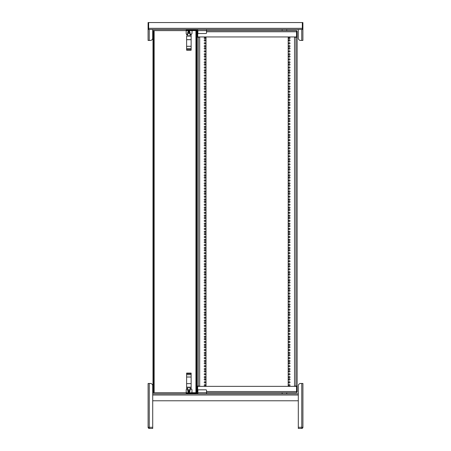 <?xml version="1.0" encoding="UTF-8"?>
<svg xmlns="http://www.w3.org/2000/svg" width="451" height="451" viewBox="0 0 451 451"><rect width="100%" height="100%" fill="white"/><g stroke="black" fill="none" stroke-linecap="round" stroke-linejoin="round"><path stroke-width="0.68" d="M302.897 29.467L301.742 29.467L301.742 40.427L302.897 40.427L302.897 22.55L148.948 22.55A0.288 0.288 0 0 0 148.655 22.849L148.655 28.328L302.317 28.328L302.317 22.849A0.288 0.288 0 0 0 302.029 22.561L148.08 22.55L148.08 40.427L148.08 29.467L152.404 29.467A0.288 0.288 0 0 1 152.692 29.755L152.692 38.115A2.306 2.306 0 0 1 150.386 40.427L149.236 40.427L150.386 40.427M302.317 29.467L302.897 29.287M148.655 29.467L148.08 29.287M152.494 29.484L298.483 29.484M197.888 391.547L197.888 393.853L298.308 393.853L152.714 393.853L197.888 393.853L197.718 393.278L186.212 393.278L186.212 393.853L186.212 389.816A0.575 0.575 0 0 1 186.793 389.241L187.729 389.241M190.034 389.241L191.404 389.241A0.575 0.575 0 0 1 191.979 389.816L191.979 392.703L197.093 392.703L197.093 392.128L197.668 392.128L197.093 392.128L197.093 391.547L197.668 391.547L197.668 386.36L296.555 386.36L296.256 386.073M296.532 37.236L294.537 37.236L294.537 386.073L297.13 386.073L297.13 391.547L296.555 391.547L296.555 386.36M206.535 391.547L296.555 391.547L296.555 392.703L206.535 392.703L206.535 390.397A0.575 0.575 0 0 0 205.96 389.816L198.468 389.816A0.575 0.575 0 0 0 197.888 390.397L197.888 392.703L206.535 392.703L206.535 393.853M197.69 386.073L199.686 386.073L199.686 37.236L197.093 37.236L197.093 30.6L191.957 30.6M197.865 30.6L197.668 36.948L296.555 36.948L296.555 30.6L206.513 30.6M297.13 37.236L297.13 386.293L296.532 386.073M297.13 391.547L297.13 392.128L296.555 392.128L297.13 392.128M296.555 31.181L297.13 31.181L297.13 37.01L296.256 37.236M296.555 386.293L297.13 386.293M204.224 40.404A0.648 0.648 0 0 1 205.199 39.846A0.648 0.648 0 0 1 205.199 40.968A0.648 0.648 0 0 1 204.224 40.404M204.224 43.29A0.648 0.648 0 0 1 205.199 42.727A0.648 0.648 0 0 1 205.199 43.848A0.648 0.648 0 0 1 204.224 43.29M204.224 46.171A0.648 0.648 0 0 1 205.199 45.607A0.648 0.648 0 0 1 205.199 46.735A0.648 0.648 0 0 1 204.224 46.171M204.224 48.477A0.648 0.648 0 0 1 205.199 47.919A0.648 0.648 0 0 1 205.199 49.041A0.648 0.648 0 0 1 204.224 48.477M204.224 51.358A0.648 0.648 0 0 1 205.199 50.8A0.648 0.648 0 0 1 205.199 51.921A0.648 0.648 0 0 1 204.224 51.358M204.224 54.244A0.648 0.648 0 0 1 205.199 53.68A0.648 0.648 0 0 1 205.199 54.802A0.648 0.648 0 0 1 204.224 54.244M204.224 56.55A0.648 0.648 0 0 1 205.199 55.986A0.648 0.648 0 0 1 205.199 57.114A0.648 0.648 0 0 1 204.224 56.55M204.224 59.431A0.648 0.648 0 0 1 205.199 58.872A0.648 0.648 0 0 1 205.199 59.994A0.648 0.648 0 0 1 204.224 59.431M204.224 62.317A0.648 0.648 0 0 1 205.199 61.753A0.648 0.648 0 0 1 205.199 62.875A0.648 0.648 0 0 1 204.224 62.317M204.224 64.623A0.648 0.648 0 0 1 205.199 64.059A0.648 0.648 0 0 1 205.199 65.181A0.648 0.648 0 0 1 204.224 64.623M204.224 67.503A0.648 0.648 0 0 1 205.199 66.945A0.648 0.648 0 0 1 205.199 68.067A0.648 0.648 0 0 1 204.224 67.503M204.224 70.39A0.648 0.648 0 0 1 205.199 69.826A0.648 0.648 0 0 1 205.199 70.948A0.648 0.648 0 0 1 204.224 70.39M204.224 72.696A0.648 0.648 0 0 1 205.199 72.132A0.648 0.648 0 0 1 205.199 73.254A0.648 0.648 0 0 1 204.224 72.696M204.224 75.576A0.648 0.648 0 0 1 205.199 75.018A0.648 0.648 0 0 1 205.199 76.14A0.648 0.648 0 0 1 204.224 75.576M204.224 78.463A0.648 0.648 0 0 1 205.199 77.899A0.648 0.648 0 0 1 205.199 79.021A0.648 0.648 0 0 1 204.224 78.463M204.224 80.768A0.648 0.648 0 0 1 205.199 80.205A0.648 0.648 0 0 1 205.199 81.327A0.648 0.648 0 0 1 204.224 80.768M204.224 83.649A0.648 0.648 0 0 1 205.199 83.085A0.648 0.648 0 0 1 205.199 84.213A0.648 0.648 0 0 1 204.224 83.649M204.224 86.53A0.648 0.648 0 0 1 205.199 85.972A0.648 0.648 0 0 1 205.199 87.094A0.648 0.648 0 0 1 204.224 86.53M204.224 88.841A0.648 0.648 0 0 1 205.199 88.278A0.648 0.648 0 0 1 205.199 89.399A0.648 0.648 0 0 1 204.224 88.841M204.224 91.722A0.648 0.648 0 0 1 205.199 91.158A0.648 0.648 0 0 1 205.199 92.28A0.648 0.648 0 0 1 204.224 91.722M204.224 94.603A0.648 0.648 0 0 1 205.199 94.045A0.648 0.648 0 0 1 205.199 95.167A0.648 0.648 0 0 1 204.224 94.603M204.224 96.909A0.648 0.648 0 0 1 205.199 96.351A0.648 0.648 0 0 1 205.199 97.472A0.648 0.648 0 0 1 204.224 96.909M204.224 99.795A0.648 0.648 0 0 1 205.199 99.231A0.648 0.648 0 0 1 205.199 100.353A0.648 0.648 0 0 1 204.224 99.795M204.224 102.676A0.648 0.648 0 0 1 205.199 102.118A0.648 0.648 0 0 1 205.199 103.24A0.648 0.648 0 0 1 204.224 102.676M204.224 104.982A0.648 0.648 0 0 1 205.199 104.423A0.648 0.648 0 0 1 205.199 105.545A0.648 0.648 0 0 1 204.224 104.982M204.224 107.868A0.648 0.648 0 0 1 205.199 107.304A0.648 0.648 0 0 1 205.199 108.426A0.648 0.648 0 0 1 204.224 107.868M204.224 110.749A0.648 0.648 0 0 1 205.199 110.191A0.648 0.648 0 0 1 205.199 111.312A0.648 0.648 0 0 1 204.224 110.749M204.224 113.054A0.648 0.648 0 0 1 205.199 112.496A0.648 0.648 0 0 1 205.199 113.618A0.648 0.648 0 0 1 204.224 113.054M204.224 115.941A0.648 0.648 0 0 1 205.199 115.377A0.648 0.648 0 0 1 205.199 116.499A0.648 0.648 0 0 1 204.224 115.941M204.224 118.822A0.648 0.648 0 0 1 205.199 118.258A0.648 0.648 0 0 1 205.199 119.385A0.648 0.648 0 0 1 204.224 118.822M204.224 121.127A0.648 0.648 0 0 1 205.199 120.569A0.648 0.648 0 0 1 205.199 121.691A0.648 0.648 0 0 1 204.224 121.127M204.224 124.008A0.648 0.648 0 0 1 205.199 123.45A0.648 0.648 0 0 1 205.199 124.572A0.648 0.648 0 0 1 204.224 124.008M204.224 126.894A0.648 0.648 0 0 1 205.199 126.331A0.648 0.648 0 0 1 205.199 127.453A0.648 0.648 0 0 1 204.224 126.894M204.224 129.2A0.648 0.648 0 0 1 205.199 128.636A0.648 0.648 0 0 1 205.199 129.764A0.648 0.648 0 0 1 204.224 129.2M204.224 132.081A0.648 0.648 0 0 1 205.199 131.523A0.648 0.648 0 0 1 205.199 132.645A0.648 0.648 0 0 1 204.224 132.081M204.224 134.967A0.648 0.648 0 0 1 205.199 134.404A0.648 0.648 0 0 1 205.199 135.525A0.648 0.648 0 0 1 204.224 134.967M204.224 137.273A0.648 0.648 0 0 1 205.199 136.709A0.648 0.648 0 0 1 205.199 137.831A0.648 0.648 0 0 1 204.224 137.273M204.224 140.154A0.648 0.648 0 0 1 205.199 139.596A0.648 0.648 0 0 1 205.199 140.718A0.648 0.648 0 0 1 204.224 140.154M204.224 143.04A0.648 0.648 0 0 1 205.199 142.477A0.648 0.648 0 0 1 205.199 143.598A0.648 0.648 0 0 1 204.224 143.04M204.224 145.346A0.648 0.648 0 0 1 205.199 144.782A0.648 0.648 0 0 1 205.199 145.904A0.648 0.648 0 0 1 204.224 145.346M204.224 148.227A0.648 0.648 0 0 1 205.199 147.669A0.648 0.648 0 0 1 205.199 148.791A0.648 0.648 0 0 1 204.224 148.227M204.224 151.113A0.648 0.648 0 0 1 205.199 150.549A0.648 0.648 0 0 1 205.199 151.671A0.648 0.648 0 0 1 204.224 151.113M204.224 153.419A0.648 0.648 0 0 1 205.199 152.855A0.648 0.648 0 0 1 205.199 153.977A0.648 0.648 0 0 1 204.224 153.419M204.224 156.3A0.648 0.648 0 0 1 205.199 155.736A0.648 0.648 0 0 1 205.199 156.863A0.648 0.648 0 0 1 204.224 156.3M204.224 159.18A0.648 0.648 0 0 1 205.199 158.622A0.648 0.648 0 0 1 205.199 159.744A0.648 0.648 0 0 1 204.224 159.18M204.224 161.492A0.648 0.648 0 0 1 205.199 160.928A0.648 0.648 0 0 1 205.199 162.05A0.648 0.648 0 0 1 204.224 161.492M204.224 164.373A0.648 0.648 0 0 1 205.199 163.809A0.648 0.648 0 0 1 205.199 164.931A0.648 0.648 0 0 1 204.224 164.373M204.224 167.253A0.648 0.648 0 0 1 205.199 166.695A0.648 0.648 0 0 1 205.199 167.817A0.648 0.648 0 0 1 204.224 167.253M204.224 169.559A0.648 0.648 0 0 1 205.199 169.001A0.648 0.648 0 0 1 205.199 170.123A0.648 0.648 0 0 1 204.224 169.559M204.224 172.445A0.648 0.648 0 0 1 205.199 171.882A0.648 0.648 0 0 1 205.199 173.004A0.648 0.648 0 0 1 204.224 172.445M204.224 175.326A0.648 0.648 0 0 1 205.199 174.768A0.648 0.648 0 0 1 205.199 175.89A0.648 0.648 0 0 1 204.224 175.326M204.224 177.632A0.648 0.648 0 0 1 205.199 177.074A0.648 0.648 0 0 1 205.199 178.196A0.648 0.648 0 0 1 204.224 177.632M204.224 180.518A0.648 0.648 0 0 1 205.199 179.955A0.648 0.648 0 0 1 205.199 181.076A0.648 0.648 0 0 1 204.224 180.518M204.224 183.399A0.648 0.648 0 0 1 205.199 182.841A0.648 0.648 0 0 1 205.199 183.963A0.648 0.648 0 0 1 204.224 183.399M204.224 185.705A0.648 0.648 0 0 1 205.199 185.147A0.648 0.648 0 0 1 205.199 186.269A0.648 0.648 0 0 1 204.224 185.705M204.224 188.591A0.648 0.648 0 0 1 205.199 188.028A0.648 0.648 0 0 1 205.199 189.149A0.648 0.648 0 0 1 204.224 188.591M204.224 191.472A0.648 0.648 0 0 1 205.199 190.908A0.648 0.648 0 0 1 205.199 192.036A0.648 0.648 0 0 1 204.224 191.472M204.224 193.778A0.648 0.648 0 0 1 205.199 193.22A0.648 0.648 0 0 1 205.199 194.342A0.648 0.648 0 0 1 204.224 193.778M204.224 196.659A0.648 0.648 0 0 1 205.199 196.1A0.648 0.648 0 0 1 205.199 197.222A0.648 0.648 0 0 1 204.224 196.659M204.224 199.545A0.648 0.648 0 0 1 205.199 198.981A0.648 0.648 0 0 1 205.199 200.103A0.648 0.648 0 0 1 204.224 199.545M204.224 201.851A0.648 0.648 0 0 1 205.199 201.287A0.648 0.648 0 0 1 205.199 202.414A0.648 0.648 0 0 1 204.224 201.851M204.224 204.731A0.648 0.648 0 0 1 205.199 204.173A0.648 0.648 0 0 1 205.199 205.295A0.648 0.648 0 0 1 204.224 204.731M204.224 207.618A0.648 0.648 0 0 1 205.199 207.054A0.648 0.648 0 0 1 205.199 208.176A0.648 0.648 0 0 1 204.224 207.618M204.224 209.924A0.648 0.648 0 0 1 205.199 209.36A0.648 0.648 0 0 1 205.199 210.482A0.648 0.648 0 0 1 204.224 209.924M204.224 212.804A0.648 0.648 0 0 1 205.199 212.246A0.648 0.648 0 0 1 205.199 213.368A0.648 0.648 0 0 1 204.224 212.804M204.224 215.691A0.648 0.648 0 0 1 205.199 215.127A0.648 0.648 0 0 1 205.199 216.249A0.648 0.648 0 0 1 204.224 215.691M204.224 217.996A0.648 0.648 0 0 1 205.199 217.433A0.648 0.648 0 0 1 205.199 218.555A0.648 0.648 0 0 1 204.224 217.996M204.224 220.877A0.648 0.648 0 0 1 205.199 220.319A0.648 0.648 0 0 1 205.199 221.441A0.648 0.648 0 0 1 204.224 220.877M204.224 223.764A0.648 0.648 0 0 1 205.199 223.2A0.648 0.648 0 0 1 205.199 224.322A0.648 0.648 0 0 1 204.224 223.764M204.224 226.069A0.648 0.648 0 0 1 205.199 225.506A0.648 0.648 0 0 1 205.199 226.627A0.648 0.648 0 0 1 204.224 226.069M204.224 228.95A0.648 0.648 0 0 1 205.199 228.386A0.648 0.648 0 0 1 205.199 229.514A0.648 0.648 0 0 1 204.224 228.95M204.224 231.831A0.648 0.648 0 0 1 205.199 231.273A0.648 0.648 0 0 1 205.199 232.395A0.648 0.648 0 0 1 204.224 231.831M204.224 234.142A0.648 0.648 0 0 1 205.199 233.579A0.648 0.648 0 0 1 205.199 234.7A0.648 0.648 0 0 1 204.224 234.142M204.224 237.023A0.648 0.648 0 0 1 205.199 236.459A0.648 0.648 0 0 1 205.199 237.581A0.648 0.648 0 0 1 204.224 237.023M204.224 239.904A0.648 0.648 0 0 1 205.199 239.346A0.648 0.648 0 0 1 205.199 240.468A0.648 0.648 0 0 1 204.224 239.904M204.224 242.21A0.648 0.648 0 0 1 205.199 241.651A0.648 0.648 0 0 1 205.199 242.773A0.648 0.648 0 0 1 204.224 242.21M204.224 245.096A0.648 0.648 0 0 1 205.199 244.532A0.648 0.648 0 0 1 205.199 245.654A0.648 0.648 0 0 1 204.224 245.096M204.224 247.977A0.648 0.648 0 0 1 205.199 247.419A0.648 0.648 0 0 1 205.199 248.54A0.648 0.648 0 0 1 204.224 247.977M204.224 250.282A0.648 0.648 0 0 1 205.199 249.724A0.648 0.648 0 0 1 205.199 250.846A0.648 0.648 0 0 1 204.224 250.282M204.224 253.169A0.648 0.648 0 0 1 205.199 252.605A0.648 0.648 0 0 1 205.199 253.727A0.648 0.648 0 0 1 204.224 253.169M204.224 256.05A0.648 0.648 0 0 1 205.199 255.491A0.648 0.648 0 0 1 205.199 256.613A0.648 0.648 0 0 1 204.224 256.05M204.224 258.355A0.648 0.648 0 0 1 205.199 257.797A0.648 0.648 0 0 1 205.199 258.919A0.648 0.648 0 0 1 204.224 258.355M204.224 261.242A0.648 0.648 0 0 1 205.199 260.678A0.648 0.648 0 0 1 205.199 261.8A0.648 0.648 0 0 1 204.224 261.242M204.224 264.123A0.648 0.648 0 0 1 205.199 263.559A0.648 0.648 0 0 1 205.199 264.686A0.648 0.648 0 0 1 204.224 264.123M204.224 266.428A0.648 0.648 0 0 1 205.199 265.87A0.648 0.648 0 0 1 205.199 266.992A0.648 0.648 0 0 1 204.224 266.428M204.224 269.309A0.648 0.648 0 0 1 205.199 268.751A0.648 0.648 0 0 1 205.199 269.873A0.648 0.648 0 0 1 204.224 269.309M204.224 272.195A0.648 0.648 0 0 1 205.199 271.632A0.648 0.648 0 0 1 205.199 272.754A0.648 0.648 0 0 1 204.224 272.195M204.224 274.501A0.648 0.648 0 0 1 205.199 273.937A0.648 0.648 0 0 1 205.199 275.065A0.648 0.648 0 0 1 204.224 274.501M204.224 277.382A0.648 0.648 0 0 1 205.199 276.824A0.648 0.648 0 0 1 205.199 277.946A0.648 0.648 0 0 1 204.224 277.382M204.224 280.268A0.648 0.648 0 0 1 205.199 279.705A0.648 0.648 0 0 1 205.199 280.826A0.648 0.648 0 0 1 204.224 280.268M204.224 282.574A0.648 0.648 0 0 1 205.199 282.01A0.648 0.648 0 0 1 205.199 283.132A0.648 0.648 0 0 1 204.224 282.574M204.224 285.455A0.648 0.648 0 0 1 205.199 284.897A0.648 0.648 0 0 1 205.199 286.019A0.648 0.648 0 0 1 204.224 285.455M204.224 288.341A0.648 0.648 0 0 1 205.199 287.777A0.648 0.648 0 0 1 205.199 288.899A0.648 0.648 0 0 1 204.224 288.341M204.224 290.647A0.648 0.648 0 0 1 205.199 290.083A0.648 0.648 0 0 1 205.199 291.205A0.648 0.648 0 0 1 204.224 290.647M204.224 293.528A0.648 0.648 0 0 1 205.199 292.97A0.648 0.648 0 0 1 205.199 294.091A0.648 0.648 0 0 1 204.224 293.528M204.224 296.414A0.648 0.648 0 0 1 205.199 295.85A0.648 0.648 0 0 1 205.199 296.972A0.648 0.648 0 0 1 204.224 296.414M204.224 298.72A0.648 0.648 0 0 1 205.199 298.156A0.648 0.648 0 0 1 205.199 299.278A0.648 0.648 0 0 1 204.224 298.72M204.224 301.601A0.648 0.648 0 0 1 205.199 301.037A0.648 0.648 0 0 1 205.199 302.164A0.648 0.648 0 0 1 204.224 301.601M204.224 304.481A0.648 0.648 0 0 1 205.199 303.923A0.648 0.648 0 0 1 205.199 305.045A0.648 0.648 0 0 1 204.224 304.481M204.224 306.793A0.648 0.648 0 0 1 205.199 306.229A0.648 0.648 0 0 1 205.199 307.351A0.648 0.648 0 0 1 204.224 306.793M204.224 309.674A0.648 0.648 0 0 1 205.199 309.11A0.648 0.648 0 0 1 205.199 310.232A0.648 0.648 0 0 1 204.224 309.674M204.224 312.554A0.648 0.648 0 0 1 205.199 311.996A0.648 0.648 0 0 1 205.199 313.118A0.648 0.648 0 0 1 204.224 312.554M204.224 314.86A0.648 0.648 0 0 1 205.199 314.302A0.648 0.648 0 0 1 205.199 315.424A0.648 0.648 0 0 1 204.224 314.86M204.224 317.746A0.648 0.648 0 0 1 205.199 317.183A0.648 0.648 0 0 1 205.199 318.305A0.648 0.648 0 0 1 204.224 317.746M204.224 320.627A0.648 0.648 0 0 1 205.199 320.069A0.648 0.648 0 0 1 205.199 321.191A0.648 0.648 0 0 1 204.224 320.627M204.224 322.933A0.648 0.648 0 0 1 205.199 322.375A0.648 0.648 0 0 1 205.199 323.497A0.648 0.648 0 0 1 204.224 322.933M204.224 325.819A0.648 0.648 0 0 1 205.199 325.256A0.648 0.648 0 0 1 205.199 326.377A0.648 0.648 0 0 1 204.224 325.819M204.224 328.7A0.648 0.648 0 0 1 205.199 328.136A0.648 0.648 0 0 1 205.199 329.264A0.648 0.648 0 0 1 204.224 328.7M204.224 331.006A0.648 0.648 0 0 1 205.199 330.448A0.648 0.648 0 0 1 205.199 331.57A0.648 0.648 0 0 1 204.224 331.006M204.224 333.892A0.648 0.648 0 0 1 205.199 333.328A0.648 0.648 0 0 1 205.199 334.45A0.648 0.648 0 0 1 204.224 333.892M204.224 336.773A0.648 0.648 0 0 1 205.199 336.209A0.648 0.648 0 0 1 205.199 337.331A0.648 0.648 0 0 1 204.224 336.773M204.224 339.079A0.648 0.648 0 0 1 205.199 338.515A0.648 0.648 0 0 1 205.199 339.642A0.648 0.648 0 0 1 204.224 339.079M204.224 341.959A0.648 0.648 0 0 1 205.199 341.401A0.648 0.648 0 0 1 205.199 342.523A0.648 0.648 0 0 1 204.224 341.959M204.224 344.846A0.648 0.648 0 0 1 205.199 344.282A0.648 0.648 0 0 1 205.199 345.404A0.648 0.648 0 0 1 204.224 344.846M204.224 347.152A0.648 0.648 0 0 1 205.199 346.588A0.648 0.648 0 0 1 205.199 347.71A0.648 0.648 0 0 1 204.224 347.152M204.224 350.032A0.648 0.648 0 0 1 205.199 349.474A0.648 0.648 0 0 1 205.199 350.596A0.648 0.648 0 0 1 204.224 350.032M204.224 352.919A0.648 0.648 0 0 1 205.199 352.355A0.648 0.648 0 0 1 205.199 353.477A0.648 0.648 0 0 1 204.224 352.919M204.224 355.225A0.648 0.648 0 0 1 205.199 354.661A0.648 0.648 0 0 1 205.199 355.783A0.648 0.648 0 0 1 204.224 355.225M204.224 358.105A0.648 0.648 0 0 1 205.199 357.547A0.648 0.648 0 0 1 205.199 358.669A0.648 0.648 0 0 1 204.224 358.105M204.224 360.992A0.648 0.648 0 0 1 205.199 360.428A0.648 0.648 0 0 1 205.199 361.55A0.648 0.648 0 0 1 204.224 360.992M204.224 363.297A0.648 0.648 0 0 1 205.199 362.734A0.648 0.648 0 0 1 205.199 363.856A0.648 0.648 0 0 1 204.224 363.297M204.224 366.178A0.648 0.648 0 0 1 205.199 365.62A0.648 0.648 0 0 1 205.199 366.742A0.648 0.648 0 0 1 204.224 366.178M204.224 369.059A0.648 0.648 0 0 1 205.199 368.501A0.648 0.648 0 0 1 205.199 369.623A0.648 0.648 0 0 1 204.224 369.059M204.224 371.37A0.648 0.648 0 0 1 205.199 370.807A0.648 0.648 0 0 1 205.199 371.928A0.648 0.648 0 0 1 204.224 371.37M204.224 374.251A0.648 0.648 0 0 1 205.199 373.687A0.648 0.648 0 0 1 205.199 374.815A0.648 0.648 0 0 1 204.224 374.251M204.224 377.132A0.648 0.648 0 0 1 205.199 376.574A0.648 0.648 0 0 1 205.199 377.696A0.648 0.648 0 0 1 204.224 377.132M204.224 379.438A0.648 0.648 0 0 1 205.199 378.879A0.648 0.648 0 0 1 205.199 380.001A0.648 0.648 0 0 1 204.224 379.438M204.224 382.324A0.648 0.648 0 0 1 205.199 381.76A0.648 0.648 0 0 1 205.199 382.882A0.648 0.648 0 0 1 204.224 382.324M204.224 385.205A0.648 0.648 0 0 1 205.199 384.647A0.648 0.648 0 0 1 205.199 385.768A0.648 0.648 0 0 1 204.224 385.205M288.691 40.404A0.648 0.648 0 0 1 289.666 39.846A0.648 0.648 0 0 1 289.666 40.968A0.648 0.648 0 0 1 288.691 40.404M288.691 43.29A0.648 0.648 0 0 1 289.666 42.727A0.648 0.648 0 0 1 289.666 43.848A0.648 0.648 0 0 1 288.691 43.29M288.691 46.171A0.648 0.648 0 0 1 289.666 45.607A0.648 0.648 0 0 1 289.666 46.735A0.648 0.648 0 0 1 288.691 46.171M288.691 48.477A0.648 0.648 0 0 1 289.666 47.919A0.648 0.648 0 0 1 289.666 49.041A0.648 0.648 0 0 1 288.691 48.477M288.691 51.358A0.648 0.648 0 0 1 289.666 50.8A0.648 0.648 0 0 1 289.666 51.921A0.648 0.648 0 0 1 288.691 51.358M288.691 54.244A0.648 0.648 0 0 1 289.666 53.68A0.648 0.648 0 0 1 289.666 54.802A0.648 0.648 0 0 1 288.691 54.244M288.691 56.55A0.648 0.648 0 0 1 289.666 55.986A0.648 0.648 0 0 1 289.666 57.114A0.648 0.648 0 0 1 288.691 56.55M288.691 59.431A0.648 0.648 0 0 1 289.666 58.872A0.648 0.648 0 0 1 289.666 59.994A0.648 0.648 0 0 1 288.691 59.431M288.691 62.317A0.648 0.648 0 0 1 289.666 61.753A0.648 0.648 0 0 1 289.666 62.875A0.648 0.648 0 0 1 288.691 62.317M288.691 64.623A0.648 0.648 0 0 1 289.666 64.059A0.648 0.648 0 0 1 289.666 65.181A0.648 0.648 0 0 1 288.691 64.623M288.691 67.503A0.648 0.648 0 0 1 289.666 66.945A0.648 0.648 0 0 1 289.666 68.067A0.648 0.648 0 0 1 288.691 67.503M288.691 70.39A0.648 0.648 0 0 1 289.666 69.826A0.648 0.648 0 0 1 289.666 70.948A0.648 0.648 0 0 1 288.691 70.39M288.691 72.696A0.648 0.648 0 0 1 289.666 72.132A0.648 0.648 0 0 1 289.666 73.254A0.648 0.648 0 0 1 288.691 72.696M288.691 75.576A0.648 0.648 0 0 1 289.666 75.018A0.648 0.648 0 0 1 289.666 76.14A0.648 0.648 0 0 1 288.691 75.576M288.691 78.463A0.648 0.648 0 0 1 289.666 77.899A0.648 0.648 0 0 1 289.666 79.021A0.648 0.648 0 0 1 288.691 78.463M288.691 80.768A0.648 0.648 0 0 1 289.666 80.205A0.648 0.648 0 0 1 289.666 81.327A0.648 0.648 0 0 1 288.691 80.768M288.691 83.649A0.648 0.648 0 0 1 289.666 83.085A0.648 0.648 0 0 1 289.666 84.213A0.648 0.648 0 0 1 288.691 83.649M288.691 86.53A0.648 0.648 0 0 1 289.666 85.972A0.648 0.648 0 0 1 289.666 87.094A0.648 0.648 0 0 1 288.691 86.53M288.691 88.841A0.648 0.648 0 0 1 289.666 88.278A0.648 0.648 0 0 1 289.666 89.399A0.648 0.648 0 0 1 288.691 88.841M288.691 91.722A0.648 0.648 0 0 1 289.666 91.158A0.648 0.648 0 0 1 289.666 92.28A0.648 0.648 0 0 1 288.691 91.722M288.691 94.603A0.648 0.648 0 0 1 289.666 94.045A0.648 0.648 0 0 1 289.666 95.167A0.648 0.648 0 0 1 288.691 94.603M288.691 96.909A0.648 0.648 0 0 1 289.666 96.351A0.648 0.648 0 0 1 289.666 97.472A0.648 0.648 0 0 1 288.691 96.909M288.691 99.795A0.648 0.648 0 0 1 289.666 99.231A0.648 0.648 0 0 1 289.666 100.353A0.648 0.648 0 0 1 288.691 99.795M288.691 102.676A0.648 0.648 0 0 1 289.666 102.118A0.648 0.648 0 0 1 289.666 103.24A0.648 0.648 0 0 1 288.691 102.676M288.691 104.982A0.648 0.648 0 0 1 289.666 104.423A0.648 0.648 0 0 1 289.666 105.545A0.648 0.648 0 0 1 288.691 104.982M288.691 107.868A0.648 0.648 0 0 1 289.666 107.304A0.648 0.648 0 0 1 289.666 108.426A0.648 0.648 0 0 1 288.691 107.868M288.691 110.749A0.648 0.648 0 0 1 289.666 110.191A0.648 0.648 0 0 1 289.666 111.312A0.648 0.648 0 0 1 288.691 110.749M288.691 113.054A0.648 0.648 0 0 1 289.666 112.496A0.648 0.648 0 0 1 289.666 113.618A0.648 0.648 0 0 1 288.691 113.054M288.691 115.941A0.648 0.648 0 0 1 289.666 115.377A0.648 0.648 0 0 1 289.666 116.499A0.648 0.648 0 0 1 288.691 115.941M288.691 118.822A0.648 0.648 0 0 1 289.666 118.258A0.648 0.648 0 0 1 289.666 119.385A0.648 0.648 0 0 1 288.691 118.822M288.691 121.127A0.648 0.648 0 0 1 289.666 120.569A0.648 0.648 0 0 1 289.666 121.691A0.648 0.648 0 0 1 288.691 121.127M288.691 124.008A0.648 0.648 0 0 1 289.666 123.45A0.648 0.648 0 0 1 289.666 124.572A0.648 0.648 0 0 1 288.691 124.008M288.691 126.894A0.648 0.648 0 0 1 289.666 126.331A0.648 0.648 0 0 1 289.666 127.453A0.648 0.648 0 0 1 288.691 126.894M288.691 129.2A0.648 0.648 0 0 1 289.666 128.636A0.648 0.648 0 0 1 289.666 129.764A0.648 0.648 0 0 1 288.691 129.2M288.691 132.081A0.648 0.648 0 0 1 289.666 131.523A0.648 0.648 0 0 1 289.666 132.645A0.648 0.648 0 0 1 288.691 132.081M288.691 134.967A0.648 0.648 0 0 1 289.666 134.404A0.648 0.648 0 0 1 289.666 135.525A0.648 0.648 0 0 1 288.691 134.967M288.691 137.273A0.648 0.648 0 0 1 289.666 136.709A0.648 0.648 0 0 1 289.666 137.831A0.648 0.648 0 0 1 288.691 137.273M288.691 140.154A0.648 0.648 0 0 1 289.666 139.596A0.648 0.648 0 0 1 289.666 140.718A0.648 0.648 0 0 1 288.691 140.154M288.691 143.04A0.648 0.648 0 0 1 289.666 142.477A0.648 0.648 0 0 1 289.666 143.598A0.648 0.648 0 0 1 288.691 143.04M288.691 145.346A0.648 0.648 0 0 1 289.666 144.782A0.648 0.648 0 0 1 289.666 145.904A0.648 0.648 0 0 1 288.691 145.346M288.691 148.227A0.648 0.648 0 0 1 289.666 147.669A0.648 0.648 0 0 1 289.666 148.791A0.648 0.648 0 0 1 288.691 148.227M288.691 151.113A0.648 0.648 0 0 1 289.666 150.549A0.648 0.648 0 0 1 289.666 151.671A0.648 0.648 0 0 1 288.691 151.113M288.691 153.419A0.648 0.648 0 0 1 289.666 152.855A0.648 0.648 0 0 1 289.666 153.977A0.648 0.648 0 0 1 288.691 153.419M288.691 156.3A0.648 0.648 0 0 1 289.666 155.736A0.648 0.648 0 0 1 289.666 156.863A0.648 0.648 0 0 1 288.691 156.3M288.691 159.18A0.648 0.648 0 0 1 289.666 158.622A0.648 0.648 0 0 1 289.666 159.744A0.648 0.648 0 0 1 288.691 159.18M288.691 161.492A0.648 0.648 0 0 1 289.666 160.928A0.648 0.648 0 0 1 289.666 162.05A0.648 0.648 0 0 1 288.691 161.492M288.691 164.373A0.648 0.648 0 0 1 289.666 163.809A0.648 0.648 0 0 1 289.666 164.931A0.648 0.648 0 0 1 288.691 164.373M288.691 167.253A0.648 0.648 0 0 1 289.666 166.695A0.648 0.648 0 0 1 289.666 167.817A0.648 0.648 0 0 1 288.691 167.253M288.691 169.559A0.648 0.648 0 0 1 289.666 169.001A0.648 0.648 0 0 1 289.666 170.123A0.648 0.648 0 0 1 288.691 169.559M288.691 172.445A0.648 0.648 0 0 1 289.666 171.882A0.648 0.648 0 0 1 289.666 173.004A0.648 0.648 0 0 1 288.691 172.445M288.691 175.326A0.648 0.648 0 0 1 289.666 174.768A0.648 0.648 0 0 1 289.666 175.89A0.648 0.648 0 0 1 288.691 175.326M288.691 177.632A0.648 0.648 0 0 1 289.666 177.074A0.648 0.648 0 0 1 289.666 178.196A0.648 0.648 0 0 1 288.691 177.632M288.691 180.518A0.648 0.648 0 0 1 289.666 179.955A0.648 0.648 0 0 1 289.666 181.076A0.648 0.648 0 0 1 288.691 180.518M288.691 183.399A0.648 0.648 0 0 1 289.666 182.841A0.648 0.648 0 0 1 289.666 183.963A0.648 0.648 0 0 1 288.691 183.399M288.691 185.705A0.648 0.648 0 0 1 289.666 185.147A0.648 0.648 0 0 1 289.666 186.269A0.648 0.648 0 0 1 288.691 185.705M288.691 188.591A0.648 0.648 0 0 1 289.666 188.028A0.648 0.648 0 0 1 289.666 189.149A0.648 0.648 0 0 1 288.691 188.591M288.691 191.472A0.648 0.648 0 0 1 289.666 190.908A0.648 0.648 0 0 1 289.666 192.036A0.648 0.648 0 0 1 288.691 191.472M288.691 193.778A0.648 0.648 0 0 1 289.666 193.22A0.648 0.648 0 0 1 289.666 194.342A0.648 0.648 0 0 1 288.691 193.778M288.691 196.659A0.648 0.648 0 0 1 289.666 196.1A0.648 0.648 0 0 1 289.666 197.222A0.648 0.648 0 0 1 288.691 196.659M288.691 199.545A0.648 0.648 0 0 1 289.666 198.981A0.648 0.648 0 0 1 289.666 200.103A0.648 0.648 0 0 1 288.691 199.545M288.691 201.851A0.648 0.648 0 0 1 289.666 201.287A0.648 0.648 0 0 1 289.666 202.414A0.648 0.648 0 0 1 288.691 201.851M288.691 204.731A0.648 0.648 0 0 1 289.666 204.173A0.648 0.648 0 0 1 289.666 205.295A0.648 0.648 0 0 1 288.691 204.731M288.691 207.618A0.648 0.648 0 0 1 289.666 207.054A0.648 0.648 0 0 1 289.666 208.176A0.648 0.648 0 0 1 288.691 207.618M288.691 209.924A0.648 0.648 0 0 1 289.666 209.36A0.648 0.648 0 0 1 289.666 210.482A0.648 0.648 0 0 1 288.691 209.924M288.691 212.804A0.648 0.648 0 0 1 289.666 212.246A0.648 0.648 0 0 1 289.666 213.368A0.648 0.648 0 0 1 288.691 212.804M288.691 215.691A0.648 0.648 0 0 1 289.666 215.127A0.648 0.648 0 0 1 289.666 216.249A0.648 0.648 0 0 1 288.691 215.691M288.691 217.996A0.648 0.648 0 0 1 289.666 217.433A0.648 0.648 0 0 1 289.666 218.555A0.648 0.648 0 0 1 288.691 217.996M288.691 220.877A0.648 0.648 0 0 1 289.666 220.319A0.648 0.648 0 0 1 289.666 221.441A0.648 0.648 0 0 1 288.691 220.877M288.691 223.764A0.648 0.648 0 0 1 289.666 223.2A0.648 0.648 0 0 1 289.666 224.322A0.648 0.648 0 0 1 288.691 223.764M288.691 226.069A0.648 0.648 0 0 1 289.666 225.506A0.648 0.648 0 0 1 289.666 226.627A0.648 0.648 0 0 1 288.691 226.069M288.691 228.95A0.648 0.648 0 0 1 289.666 228.386A0.648 0.648 0 0 1 289.666 229.514A0.648 0.648 0 0 1 288.691 228.95M288.691 231.831A0.648 0.648 0 0 1 289.666 231.273A0.648 0.648 0 0 1 289.666 232.395A0.648 0.648 0 0 1 288.691 231.831M288.691 234.142A0.648 0.648 0 0 1 289.666 233.579A0.648 0.648 0 0 1 289.666 234.7A0.648 0.648 0 0 1 288.691 234.142M288.691 237.023A0.648 0.648 0 0 1 289.666 236.459A0.648 0.648 0 0 1 289.666 237.581A0.648 0.648 0 0 1 288.691 237.023M288.691 239.904A0.648 0.648 0 0 1 289.666 239.346A0.648 0.648 0 0 1 289.666 240.468A0.648 0.648 0 0 1 288.691 239.904M288.691 242.21A0.648 0.648 0 0 1 289.666 241.651A0.648 0.648 0 0 1 289.666 242.773A0.648 0.648 0 0 1 288.691 242.21M288.691 245.096A0.648 0.648 0 0 1 289.666 244.532A0.648 0.648 0 0 1 289.666 245.654A0.648 0.648 0 0 1 288.691 245.096M288.691 247.977A0.648 0.648 0 0 1 289.666 247.419A0.648 0.648 0 0 1 289.666 248.54A0.648 0.648 0 0 1 288.691 247.977M288.691 250.282A0.648 0.648 0 0 1 289.666 249.724A0.648 0.648 0 0 1 289.666 250.846A0.648 0.648 0 0 1 288.691 250.282M288.691 253.169A0.648 0.648 0 0 1 289.666 252.605A0.648 0.648 0 0 1 289.666 253.727A0.648 0.648 0 0 1 288.691 253.169M288.691 256.05A0.648 0.648 0 0 1 289.666 255.491A0.648 0.648 0 0 1 289.666 256.613A0.648 0.648 0 0 1 288.691 256.05M288.691 258.355A0.648 0.648 0 0 1 289.666 257.797A0.648 0.648 0 0 1 289.666 258.919A0.648 0.648 0 0 1 288.691 258.355M288.691 261.242A0.648 0.648 0 0 1 289.666 260.678A0.648 0.648 0 0 1 289.666 261.8A0.648 0.648 0 0 1 288.691 261.242M288.691 264.123A0.648 0.648 0 0 1 289.666 263.559A0.648 0.648 0 0 1 289.666 264.686A0.648 0.648 0 0 1 288.691 264.123M288.691 266.428A0.648 0.648 0 0 1 289.666 265.87A0.648 0.648 0 0 1 289.666 266.992A0.648 0.648 0 0 1 288.691 266.428M288.691 269.309A0.648 0.648 0 0 1 289.666 268.751A0.648 0.648 0 0 1 289.666 269.873A0.648 0.648 0 0 1 288.691 269.309M288.691 272.195A0.648 0.648 0 0 1 289.666 271.632A0.648 0.648 0 0 1 289.666 272.754A0.648 0.648 0 0 1 288.691 272.195M288.691 274.501A0.648 0.648 0 0 1 289.666 273.937A0.648 0.648 0 0 1 289.666 275.065A0.648 0.648 0 0 1 288.691 274.501M288.691 277.382A0.648 0.648 0 0 1 289.666 276.824A0.648 0.648 0 0 1 289.666 277.946A0.648 0.648 0 0 1 288.691 277.382M288.691 280.268A0.648 0.648 0 0 1 289.666 279.705A0.648 0.648 0 0 1 289.666 280.826A0.648 0.648 0 0 1 288.691 280.268M288.691 282.574A0.648 0.648 0 0 1 289.666 282.01A0.648 0.648 0 0 1 289.666 283.132A0.648 0.648 0 0 1 288.691 282.574M288.691 285.455A0.648 0.648 0 0 1 289.666 284.897A0.648 0.648 0 0 1 289.666 286.019A0.648 0.648 0 0 1 288.691 285.455M288.691 288.341A0.648 0.648 0 0 1 289.666 287.777A0.648 0.648 0 0 1 289.666 288.899A0.648 0.648 0 0 1 288.691 288.341M288.691 290.647A0.648 0.648 0 0 1 289.666 290.083A0.648 0.648 0 0 1 289.666 291.205A0.648 0.648 0 0 1 288.691 290.647M288.691 293.528A0.648 0.648 0 0 1 289.666 292.97A0.648 0.648 0 0 1 289.666 294.091A0.648 0.648 0 0 1 288.691 293.528M288.691 296.414A0.648 0.648 0 0 1 289.666 295.85A0.648 0.648 0 0 1 289.666 296.972A0.648 0.648 0 0 1 288.691 296.414M288.691 298.72A0.648 0.648 0 0 1 289.666 298.156A0.648 0.648 0 0 1 289.666 299.278A0.648 0.648 0 0 1 288.691 298.72M288.691 301.601A0.648 0.648 0 0 1 289.666 301.037A0.648 0.648 0 0 1 289.666 302.164A0.648 0.648 0 0 1 288.691 301.601M288.691 304.481A0.648 0.648 0 0 1 289.666 303.923A0.648 0.648 0 0 1 289.666 305.045A0.648 0.648 0 0 1 288.691 304.481M288.691 306.793A0.648 0.648 0 0 1 289.666 306.229A0.648 0.648 0 0 1 289.666 307.351A0.648 0.648 0 0 1 288.691 306.793M288.691 309.674A0.648 0.648 0 0 1 289.666 309.11A0.648 0.648 0 0 1 289.666 310.232A0.648 0.648 0 0 1 288.691 309.674M288.691 312.554A0.648 0.648 0 0 1 289.666 311.996A0.648 0.648 0 0 1 289.666 313.118A0.648 0.648 0 0 1 288.691 312.554M288.691 314.86A0.648 0.648 0 0 1 289.666 314.302A0.648 0.648 0 0 1 289.666 315.424A0.648 0.648 0 0 1 288.691 314.86M288.691 317.746A0.648 0.648 0 0 1 289.666 317.183A0.648 0.648 0 0 1 289.666 318.305A0.648 0.648 0 0 1 288.691 317.746M288.691 320.627A0.648 0.648 0 0 1 289.666 320.069A0.648 0.648 0 0 1 289.666 321.191A0.648 0.648 0 0 1 288.691 320.627M288.691 322.933A0.648 0.648 0 0 1 289.666 322.375A0.648 0.648 0 0 1 289.666 323.497A0.648 0.648 0 0 1 288.691 322.933M288.691 325.819A0.648 0.648 0 0 1 289.666 325.256A0.648 0.648 0 0 1 289.666 326.377A0.648 0.648 0 0 1 288.691 325.819M288.691 328.7A0.648 0.648 0 0 1 289.666 328.136A0.648 0.648 0 0 1 289.666 329.264A0.648 0.648 0 0 1 288.691 328.7M288.691 331.006A0.648 0.648 0 0 1 289.666 330.448A0.648 0.648 0 0 1 289.666 331.57A0.648 0.648 0 0 1 288.691 331.006M288.691 333.892A0.648 0.648 0 0 1 289.666 333.328A0.648 0.648 0 0 1 289.666 334.45A0.648 0.648 0 0 1 288.691 333.892M288.691 336.773A0.648 0.648 0 0 1 289.666 336.209A0.648 0.648 0 0 1 289.666 337.331A0.648 0.648 0 0 1 288.691 336.773M288.691 339.079A0.648 0.648 0 0 1 289.666 338.515A0.648 0.648 0 0 1 289.666 339.642A0.648 0.648 0 0 1 288.691 339.079M288.691 341.959A0.648 0.648 0 0 1 289.666 341.401A0.648 0.648 0 0 1 289.666 342.523A0.648 0.648 0 0 1 288.691 341.959M288.691 344.846A0.648 0.648 0 0 1 289.666 344.282A0.648 0.648 0 0 1 289.666 345.404A0.648 0.648 0 0 1 288.691 344.846M288.691 347.152A0.648 0.648 0 0 1 289.666 346.588A0.648 0.648 0 0 1 289.666 347.71A0.648 0.648 0 0 1 288.691 347.152M288.691 350.032A0.648 0.648 0 0 1 289.666 349.474A0.648 0.648 0 0 1 289.666 350.596A0.648 0.648 0 0 1 288.691 350.032M288.691 352.919A0.648 0.648 0 0 1 289.666 352.355A0.648 0.648 0 0 1 289.666 353.477A0.648 0.648 0 0 1 288.691 352.919M288.691 355.225A0.648 0.648 0 0 1 289.666 354.661A0.648 0.648 0 0 1 289.666 355.783A0.648 0.648 0 0 1 288.691 355.225M288.691 358.105A0.648 0.648 0 0 1 289.666 357.547A0.648 0.648 0 0 1 289.666 358.669A0.648 0.648 0 0 1 288.691 358.105M288.691 360.992A0.648 0.648 0 0 1 289.666 360.428A0.648 0.648 0 0 1 289.666 361.55A0.648 0.648 0 0 1 288.691 360.992M288.691 363.297A0.648 0.648 0 0 1 289.666 362.734A0.648 0.648 0 0 1 289.666 363.856A0.648 0.648 0 0 1 288.691 363.297M288.691 366.178A0.648 0.648 0 0 1 289.666 365.62A0.648 0.648 0 0 1 289.666 366.742A0.648 0.648 0 0 1 288.691 366.178M288.691 369.059A0.648 0.648 0 0 1 289.666 368.501A0.648 0.648 0 0 1 289.666 369.623A0.648 0.648 0 0 1 288.691 369.059M288.691 371.37A0.648 0.648 0 0 1 289.666 370.807A0.648 0.648 0 0 1 289.666 371.928A0.648 0.648 0 0 1 288.691 371.37M288.691 374.251A0.648 0.648 0 0 1 289.666 373.687A0.648 0.648 0 0 1 289.666 374.815A0.648 0.648 0 0 1 288.691 374.251M288.691 377.132A0.648 0.648 0 0 1 289.666 376.574A0.648 0.648 0 0 1 289.666 377.696A0.648 0.648 0 0 1 288.691 377.132M206.022 36.948L206.022 386.36M288.195 386.36L288.195 36.948M288.691 379.438A0.648 0.648 0 0 1 289.666 378.879A0.648 0.648 0 0 1 289.666 380.001A0.648 0.648 0 0 1 288.691 379.438M288.691 382.324A0.648 0.648 0 0 1 289.666 381.76A0.648 0.648 0 0 1 289.666 382.882A0.648 0.648 0 0 1 288.691 382.324M288.691 385.205A0.648 0.648 0 0 1 289.666 384.647A0.648 0.648 0 0 1 289.666 385.768A0.648 0.648 0 0 1 288.691 385.205M288.691 38.098A0.648 0.648 0 0 1 289.666 37.54A0.648 0.648 0 0 1 289.666 38.662A0.648 0.648 0 0 1 288.691 38.098M204.224 38.098A0.648 0.648 0 0 1 205.199 37.54A0.648 0.648 0 0 1 205.199 38.662A0.648 0.648 0 0 1 204.224 38.098M197.093 386.073L197.093 37.01L197.69 37.236M197.093 391.547L197.093 386.293L197.966 386.073M197.093 37.01L197.966 37.236M197.093 31.756L197.668 31.756L197.668 36.948M197.668 31.181L196.518 31.181L196.518 30.6M186.618 34.614L187.199 34.614A0.575 0.575 0 0 0 186.618 35.195L186.618 34.614M186.618 39.682L191.139 39.682L191.139 35.195A0.575 0.575 0 0 0 190.564 34.614L191.139 34.614L191.139 36.119L186.618 36.119L186.618 48.595L191.139 48.595L191.139 46.295L186.618 46.295M191.139 48.595L191.139 50.208L186.618 50.208L186.618 48.595M191.139 374.713L186.618 374.713L186.618 373.095L191.139 373.095L191.139 388.689L190.564 388.689A0.575 0.575 0 0 0 191.139 388.114L191.139 387.183L187.729 387.183L190.034 387.183L190.034 391.102L189.623 391.857A0.693 0.693 0 0 1 189.014 392.218L188.744 392.218A0.693 0.693 0 0 1 188.14 391.857L187.729 391.102L187.729 387.183L186.618 387.183L186.618 383.626L191.139 383.626M187.729 388.689L186.618 388.689L186.618 387.183L186.618 388.114A0.575 0.575 0 0 0 187.199 388.689L187.729 388.689M186.19 30.6L154.146 30.6L154.146 392.703L191.979 392.703L191.979 393.278M154.146 392.703L152.996 392.703L153.571 392.703L153.571 392.128L152.996 392.128L152.996 392.703M152.996 392.128L152.996 30.6L154.146 30.6M153.571 30.6L153.571 392.128M196.518 392.703L196.518 31.181M191.957 30.059L191.957 30.634L186.19 30.634L186.19 30.059L197.69 30.059L197.69 29.484L197.865 30.634L206.513 30.634L206.513 29.484M186.19 30.059L186.19 29.484M186.19 30.634L186.19 33.521A0.575 0.575 0 0 0 186.77 34.096L187.729 34.096M190.034 34.096L191.382 34.096A0.575 0.575 0 0 0 191.957 33.521L192.132 30.059M206.513 30.634L206.513 32.94A0.575 0.575 0 0 1 205.938 33.521L198.446 33.521A0.575 0.575 0 0 1 197.865 32.94L197.865 30.634M191.139 39.682L191.139 46.295M191.139 49.633L186.618 49.633A0.575 0.575 0 0 0 187.199 50.208L190.564 50.208A0.575 0.575 0 0 0 191.139 49.633M187.729 36.119L187.729 32.201L188.14 31.446A0.693 0.693 0 0 1 188.744 31.085L189.014 31.085A0.693 0.693 0 0 1 189.623 31.446L190.034 32.201L190.034 36.119M189.251 31.779A0.366 0.366 0 0 1 188.698 32.1A0.366 0.366 0 0 1 188.698 31.457A0.366 0.366 0 0 1 189.251 31.779M188.563 31.113L189.2 31.113M186.618 383.626L186.618 377.008L191.139 377.008M186.618 374.713L186.618 377.008M186.618 373.676L191.139 373.676A0.575 0.575 0 0 0 190.564 373.095L187.199 373.095A0.575 0.575 0 0 0 186.618 373.676M188.512 391.524A0.366 0.366 0 0 1 189.065 391.209A0.366 0.366 0 0 1 189.065 391.846A0.366 0.366 0 0 1 188.512 391.524M189.2 392.195L188.563 392.195M148.103 394.433L148.103 393.853L148.103 394.433M298.308 400.776L152.714 400.776L298.308 400.776L298.308 427.294L301.764 427.294L301.764 383.474L300.614 383.474A2.306 2.306 0 0 0 298.308 385.78L298.308 428.45L301.764 428.45A1.156 1.156 0 0 0 302.92 427.294L302.92 383.474L300.614 383.474M298.308 393.853L298.308 385.78M301.764 428.45A1.156 1.156 0 0 0 302.92 427.294A1.156 1.156 0 0 1 301.764 428.45L301.764 427.294L302.92 427.294M148.103 383.474L148.103 427.294L148.103 383.474L149.258 383.474L149.258 427.294L152.714 427.294L152.714 385.78A2.306 2.306 0 0 0 150.409 383.474L149.258 383.474L150.409 383.474M152.714 427.294L152.714 428.45L149.258 428.45L152.714 428.45M149.258 428.45A1.156 1.156 0 0 1 148.103 427.294L149.258 427.294L149.258 428.45M302.317 22.55L302.317 29.287M301.742 40.427L300.591 40.427A2.306 2.306 0 0 1 298.286 38.115L298.286 29.755A0.288 0.288 0 0 1 298.573 29.467L301.742 29.467M298.286 29.755L298.286 38.115M148.08 40.427L149.236 40.427L149.236 29.467M148.655 29.287L148.655 22.55M152.692 38.115L152.692 29.755M295.974 36.948L295.974 386.36M198.243 386.36L198.243 36.948M206.513 31.756L297.13 31.756M195.937 392.703L195.937 30.6M152.996 31.181L153.571 31.181M197.093 392.128L196.518 392.128M186.77 29.484L186.77 30.059M187.729 32.641L190.034 32.641M187.729 33.515L190.034 33.515M190.034 35.922L187.729 35.922M190.034 390.662L187.729 390.662M190.034 389.788L187.729 389.788M187.729 387.386L190.034 387.386M152.714 395.008L298.308 395.008M186.793 393.853L186.793 393.278M302.897 23.125L302.317 23.125M148.655 23.125L148.08 23.125M286.751 393.853L286.751 392.703M282.14 393.853L282.14 392.703M286.751 30.6L286.751 29.484M282.14 30.6L282.14 29.484"/></g></svg>

